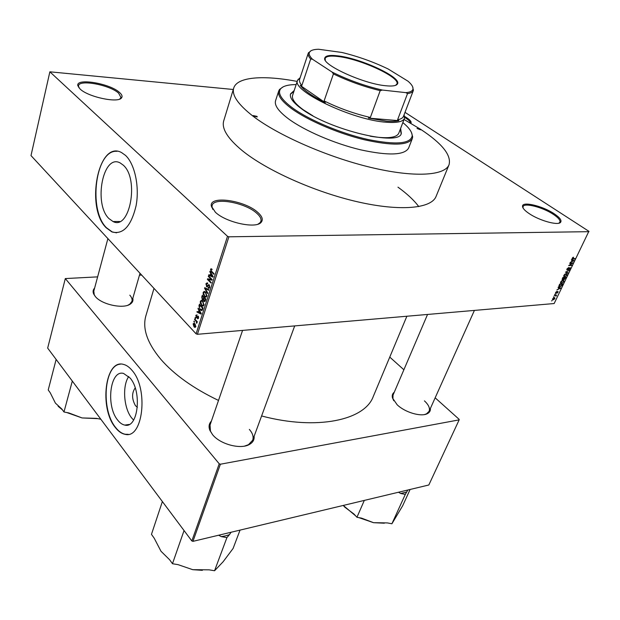 <?xml version="1.0" encoding="UTF-8"?>
<svg xmlns="http://www.w3.org/2000/svg" width="620" height="620" viewBox="0 0 620 620"><rect width="100%" height="100%" fill="white"/><g stroke="black" fill="none" stroke-linecap="round" stroke-linejoin="round"><path stroke-width="0.93" d="M119.52 92.473C121.954 94.62 122.636 96.41 121.551 97.852C118.397 103.4 88.133 97.053 80.073 88.993L77.856 85.754C75.462 77.624 109.949 83.374 119.52 92.473M119.745 99.045L120.993 97.518L118.614 93.171C110.011 84.994 79.228 79.166 78.507 85.754L78.887 87.753M404.666 116.498L406.751 117.761C410.417 120.195 411.781 122.047 410.858 123.295M410.316 122.985C410.347 121.76 408.929 120.21 406.069 118.319L404.674 117.459M554.094 213.683C559.976 217.643 562.1 220.573 560.457 222.472C557.582 225.688 539.168 220.48 529.131 213.575C524.83 210.661 522.629 208.258 522.521 206.359C521.908 201.019 542.492 205.863 554.094 213.683M558.822 223.2L559.891 222.239C560.519 220.309 558.333 217.682 553.335 214.342C542.872 207.297 524.326 202.508 523.071 206.6L523.048 207.995M257.773 212.381C262.245 216.372 263.376 219.681 261.167 222.301C256.153 229.067 225.874 222.503 215.349 212.195L211.327 206.049C208.963 195.137 244.846 200.299 257.773 212.381M258.029 224.138L259.981 222.797L260.88 221.34C261.562 218.984 260.175 216.279 256.726 213.233C245.295 202.585 213.9 196.92 212.133 205.437L212.009 207.158L212.815 209.405M137.376 407.317L135.454 405.674C131.734 398.947 131.649 393.026 135.199 387.919M117.591 419.988C119.838 422.902 122.241 424.599 124.806 425.088C138.035 428.862 142.368 391.693 130.068 377.991L123.582 373.449C110.135 369.419 105.648 405.705 117.591 419.988M128.735 376.51C122.132 385.873 123.729 408.301 131.711 417.996L133.618 420.096M115.165 427.281C118.25 431.326 121.567 433.667 125.108 434.318C142.98 439.371 148.785 388.81 132.06 370.411C129.324 367.118 126.457 365.11 123.45 364.389C105.183 358.879 99.091 407.805 115.165 427.281M120.419 364.165C104.114 364.893 100.804 409.425 115.436 427.242C118.521 431.28 121.83 433.628 125.38 434.279L128.232 434.325M123.233 165.129C139.531 179.01 129.766 230.718 113.034 221.526L108.981 218.604C93.318 203.949 102.982 153.427 120.133 162.913L123.233 165.129M106.222 227.804L111.925 231.934C123.124 234.871 131.177 226.137 136.09 205.739C139.663 186.698 134.796 163.967 125.511 155.388L121.543 152.559C98.208 139.639 85.173 207.801 106.222 227.804M117.009 151.311C95.589 149.226 87.784 209.947 106.532 227.804L112.243 231.934L116.583 232.833M132.812 298.329C133.362 300.568 132.595 302.436 130.518 303.924C123.783 309.318 101.633 304.683 95.248 296.43L93.705 294.074C92.667 291.741 92.977 289.742 94.627 288.075M127.859 305.226L129.72 304.234L131.944 301.359C132.455 299.429 131.742 297.36 129.82 295.167M254.123 436.302C254.433 439.797 252.859 442.525 249.379 444.47C240.661 449.678 220.247 444.315 212.637 434.752L209.909 430.443C208.444 426.738 208.94 423.631 211.397 421.12M244.644 446.075L248.504 444.68L252.689 440.2C253.797 436.829 252.681 433.233 249.356 429.404M430.389 408.44C430.613 410.781 429.582 412.532 427.296 413.687C421.05 417.121 404.93 412.362 397.149 404.759L392.507 398.032C391.832 395.552 392.421 393.615 394.274 392.22M424.46 414.563L426.459 413.873L429.087 411.347C430.21 408.317 428.66 404.821 424.436 400.861M153.993 288.377L145.94 315.603C142.205 328.321 147.149 342.876 160.766 359.259C174.228 374.72 193.471 388.446 218.504 400.435M418.779 206.607C414.021 200.237 407.077 193.758 397.97 187.162M449.035 164.742L436.069 196.431C431.427 208.522 400.582 211.66 357.57 201.81C314.635 192.014 266.197 170.252 241.994 150.42C227.54 138.361 221.456 128.495 223.735 120.823L233.717 88.071C231.632 95.093 238.018 104.416 252.875 116.056C277.752 135.191 327.089 156.914 370.512 167.33C414.013 177.8 444.819 175.817 449.035 164.742C451.577 155.24 442.091 143.422 420.585 129.285L404.031 119.466M49.864 71.811L31 155.597L196.083 333.824L227.509 236.305L49.864 71.811L233.283 89.489M552.536 298.863L554.698 297.685L554.892 298.67L553.203 299.871L552.536 298.863M554.164 295.577L556.628 295.004L555.939 296.267L555.768 295.531L554.164 295.577M555.636 292.446L556.845 291.408L556.039 292.958L557.954 291.408L558 292.252L556.9 293.229L557.698 291.795L555.908 293.353L555.636 292.446M559.139 285.285L559.705 284.099L562.828 283.89L561.914 285.657L559.976 286.696L559.395 286.657L559.139 285.285M562.317 278.706L562.921 277.442L566.037 277.256L564.107 279.674L563.665 279.279L562.386 279.86L562.317 278.706M565.471 272.165L569.369 270.39L565.944 271.924L568.176 272.846L567.966 273.273L565.471 272.165M569.702 263.415L573.012 262.865L569.47 265.151L571.966 265.027L571.764 265.438L568.649 265.592L572.19 263.298L569.702 263.415M572.725 257.525L573.593 257.246L572.562 258.618L575.089 258.571L574.895 258.982L572.361 259.044L572.725 257.525M227.509 236.305L228.896 236.801L197.416 334.296L554.156 303.537L588.876 231.299L405.007 112.352M228.896 236.801L589 231.671M571.369 259.958L571.578 259.532L574.081 260.648L570.129 262.531L571.439 261.702L572.128 260.276L571.369 259.958M567.021 268.886L568.726 267.476L567.362 268.902L567.501 269.708L570.152 267.546L570.253 268.646L568.726 269.925L569.857 267.949L567.308 270.119L567.021 268.886M564.975 274.094L566.788 273.676L567.114 275.11L564.262 276.729L563.921 275.296L564.975 274.094M561.751 280.775L563.58 280.349L563.898 281.759L561.03 283.379L560.697 281.968L561.751 280.775M558.085 287.463L558.287 287.037L560.813 288.044L556.876 289.974L558.178 289.137L558.853 287.742L558.085 287.463M554.714 294.438L555.357 294.004L554.714 294.438M553.389 297.181L554.032 296.748L553.389 297.181M551.575 300.933L552.218 300.499L551.575 300.933M193.874 321.672L194.044 321.137L194.378 322.206L193.874 321.672L194.502 321.617M195.044 318.013L195.215 317.487L195.719 318.021L195.548 318.556L195.044 318.013L195.672 317.967M198.02 308.706L198.199 308.14L201.252 313.526L201.066 314.092L196.951 312.054L197.129 311.496L198.338 312.147L198.935 310.287L198.02 308.706L198.501 308.675M201.384 300.328L202.787 301.072L204.011 305.133L202.484 306.024L200.369 303.42L200.322 301.304L201.384 300.328M204.244 291.377L205.662 292.105L206.894 296.174L205.321 297.073L203.228 294.492L203.174 292.369L204.244 291.377M205.917 283.766L207.212 282.813L207.739 283.177L207.607 283.774L206.328 284.239L206.817 286.138L208.831 284.596L209.203 284.859L209.707 287.44L208.545 288.315L208.204 287.401L209.273 287.029L209.017 285.394L208.583 285.192L206.817 286.82L205.917 283.766L206.6 283.728M209.808 271.8L209.994 271.211L213.141 276.559L212.954 277.148L208.7 275.264L208.886 274.683L210.133 275.296L210.754 273.366L209.808 271.8L210.32 271.777M211.063 268.731L212.063 269.274L211.931 269.878L210.947 269.801L211.033 270.669L214.047 273.746L213.869 274.303L211.35 271.824L210.529 269.344L211.126 268.724M208.32 276.458L208.498 275.9L212.179 279.558L211.986 280.155L208.281 279.55L211.234 282.495L211.056 283.053L207.382 279.38L207.576 278.791L211.257 279.38L208.32 276.458L209.025 276.427M204.561 288.222L204.732 287.68L208.901 289.742L208.715 290.315L205.081 288.346L207.832 293.066L207.646 293.64L204.561 288.222L205.701 288.161M201.763 296.988L202.298 295.298L205.917 299.01L205.375 300.708L204.36 301.537L203.414 299.902L202.29 299.731L201.763 296.988L202.329 296.949M198.95 305.792L199.454 304.211L203.042 307.946L202.213 310.248L201.174 310.512L200.105 309.721L198.95 305.792L199.516 305.761M195.85 315.301L197.098 314.875L196.207 315.727L196.525 316.983L198.183 316.123L198.532 318.114L197.757 318.788L197.392 318.572L198.16 317.742L198.067 316.712L196.633 317.75L196.269 317.479L195.85 315.301L197.02 315.216M194.556 319.54L194.726 319.006L197.307 321.749L197.137 322.284L196.718 321.842L196.672 323.322L196.385 321.617L194.556 319.54L195.184 319.494M193.115 323.857L194.13 323.206L194.92 323.795L195.773 326.701L194.773 327.36L193.998 326.787L193.115 323.857L194.843 323.725M97.635 276.869L65.309 278.566L47.67 348.107L191.828 540.958L219.224 463.791L220.402 464.217L192.952 541.361L428.823 484.995L459.157 419.872L459.157 419.345L435.163 397.823M220.402 464.217L459.157 419.872M389.763 357.097L403.876 369.76M139.469 275.172L141.67 275.079M65.309 278.566L219.224 463.791M261.594 415.966C317.208 430.706 364.754 420.159 373.248 396.544L406.867 316.239M192.952 541.361L191.828 540.958M107.895 238.615L93.798 291.144L94.24 294.748L95.341 296.538M393.026 395.126L392.933 398.776L393.754 400.737M210.048 425.041L210.467 431.164L212.567 434.674M197.416 334.296L196.083 333.824M212.056 269.289L210.529 269.344M209.971 275.21L208.7 275.264M210.707 275.264L210.133 275.296M211.249 273.35L210.754 273.366M212.032 275.567L211.118 273.978L210.622 275.528L212.644 276.512L212.032 275.567L212.544 275.544M211.606 273.963L211.118 273.978M213.102 276.497L212.644 276.512M212.094 279.481L208.281 279.55M210.397 279.24L207.382 279.38M211.963 279.349L211.257 279.38M209.49 287.92L208.08 287.998M209.808 286.998L209.273 287.029M209.576 285.371L209.017 285.394M207.646 286.479L206.429 286.541M205.979 288.3L205.081 288.346M205.158 296.321L204.352 296.368M203.662 294.469L203.228 294.492M203.84 292.33L203.174 292.369M206.468 295.74L205.476 292.648L204.747 292.113L203.6 292.795L204.538 295.833L205.429 296.438L207.003 295.709M206.103 292.609L205.476 292.648M205.174 301.196L203.98 301.266M205.894 299.088L204.236 298.011L203.763 299.638L202.29 299.731M204.902 297.972L204.236 298.011M203.763 299.638L204.36 300.847L205.321 299.119M203.817 297.577L202.546 296.275L202.042 298.042L202.748 299.39L203.817 297.577L204.484 297.538M203.213 296.236L202.546 296.275M204.042 298.615L203.469 298.654M202.267 305.249L201.492 305.296M200.803 303.397L200.369 303.42M200.988 301.266L200.322 301.304M203.593 304.699L202.608 301.607L201.864 301.064L200.74 301.731L201.671 304.769L202.562 305.381L204.12 304.668M203.221 301.568L202.608 301.607M200.833 309.675L200.105 309.721M202.453 308.047L199.702 305.187L199.477 308.062L200.283 309.186L201.826 309.706L202.453 308.047L203.027 308.008M200.353 305.149L199.702 305.187M202.717 308.969L202.143 309.008M202.492 309.659L201.826 309.706M198.028 311.984L196.951 312.054M198.912 312.108L198.338 312.147M199.4 310.256L198.935 310.287M200.175 312.503L199.291 310.907L198.811 312.403L200.772 313.457L200.175 312.503L200.647 312.464M199.749 310.876L199.291 310.907M201.198 313.425L200.772 313.457M197.586 316.921L196.656 316.983M198.361 318.494L197.392 318.572M198.625 317.704L198.16 317.742M198.524 316.68L198.067 316.712M198.493 316.611L197.974 316.649M197.253 317.409L196.269 317.479M197.292 321.796L196.718 321.842M197.005 322.733L196.354 322.78M196.958 322.416L196.525 322.447M197.129 321.563L196.385 321.617M196.517 320.912L195.889 320.959M195.409 326.298L194.145 323.865L193.479 324.26L194.145 326.228L194.758 326.694L195.866 326.26M195.316 324.283L194.75 324.33M573.004 257.37L573.438 257.656M572.128 258.323L572.524 258.594M574.329 258.602L574.895 258.982M571.439 259.811L572.128 260.276M573.144 260.749L572.423 260.4L571.872 261.547L573.639 260.912L571.524 259.64M571.47 259.749L572.423 260.4M571.671 259.571L573.639 260.912M572.214 262.896L572.803 263.298M571.214 265.065L571.764 265.438M571.64 262.926L572.19 263.298M566.812 269.778L567.308 270.119M566.091 271.971L567.966 273.273M563.727 276.047L564.758 276.768M566.75 275.133L566.037 274.04L564.285 275.272L564.533 276.334L565.758 276.148L566.75 275.133M565.634 273.761L566.037 274.04M563.673 279.372L564.107 279.674M562.084 279.488L562.635 279.876M565.479 277.683L564.549 277.737L564.122 279.263L565.479 277.683L564.96 277.318M564.029 277.373L564.549 277.737M564.185 277.76L563.092 277.83L562.673 279.465L564.185 277.76L563.665 277.396M560.503 282.689L561.542 283.418M563.534 281.79L563.301 280.744L562.813 280.713L561.069 281.937L561.302 282.983L562.534 282.798L563.534 281.79M562.418 280.426L562.813 280.713M558.907 285.944L559.976 286.696M562.263 284.317L559.875 284.479L559.496 286.192L561.581 285.611L562.263 284.317L561.759 283.96M558.938 285.797L559.434 286.146M559 287.324L560.612 288.463M558.178 287.269L558.853 287.742M559.875 288.168L559.147 287.851L558.605 288.974L560.371 288.308L558.294 287.045M558.217 287.192L559.147 287.851M558.969 287.308L560.371 288.308M555.481 293.051L555.908 293.353M555.946 295.058L556.435 295.407M555.59 295.089L556.07 295.43M555.195 295.112L555.768 295.531M554.861 295.143L555.342 295.492M552.397 299.29L553.203 299.871M554.567 298.685L554.063 298.057L552.862 298.848L553.025 299.452L554.567 298.685M420.065 129.239L417.02 128.48L420.538 129.805L420.065 129.239M256.936 116.374L253.2 115.568L253.549 116.103L257.292 116.917L256.936 116.374M294.198 90.52L290.532 93.891C289.424 97.642 293.136 102.633 301.669 108.872C329.53 129.983 399.822 146.7 401.326 133.339L400.613 128.41M293.958 91.256L290.423 94.271M296.159 84.584C288.052 84.622 282.829 86.095 280.511 88.986C277.458 93.388 281.534 99.758 292.749 108.089C309.272 120.079 340.791 133.354 367.428 139.376C395.599 145.096 410.518 143.925 412.192 135.873C412.222 132.168 409.107 127.736 402.845 122.574M411.486 132.548L412.664 136.873L412.331 138.524C408.286 145.514 392.297 145.925 364.382 139.771C338.04 133.409 307.923 120.482 291.842 108.81C281.782 101.37 277.411 95.418 278.729 90.954L279.512 89.458L283.162 86.854M278.729 90.954L275.575 100.688C274.211 105.284 278.519 111.337 288.509 118.862C304.451 130.665 334.413 143.6 360.67 149.839C388.515 155.86 404.496 155.271 408.619 148.064L412.331 138.524M312.852 115.793L303.312 109.81C295.097 103.803 291.524 98.998 292.594 95.387L297.577 80.298L300.173 77.64M404.132 114.654L404.457 118.358L398.792 133.199C396.521 137.919 386.988 138.919 370.187 136.206M297.205 81.429C263.531 74.974 237.088 76.779 233.717 88.071M401.171 133.703L400.342 129.138M56.133 359.429L48.221 389.965L50.251 392.801L55.405 403.116L61.86 409.037L63.976 411.99L72.308 381.075M100.835 419.236L96.433 418.368L82.08 417.942L68.921 412.959L63.976 411.99M66.766 412.54L82.08 417.942L97.836 418.647M58.125 406.294L62.481 409.897M385.377 85.715C363.157 83.677 322.036 64.821 324.733 58.195C325.376 55.606 329.902 54.847 338.326 55.924C361.724 58.621 402.496 77.787 397.381 84.064C396.149 85.885 392.15 86.436 385.377 85.715M395.599 85.343L396.924 84.002C400.474 77.438 361.057 59.164 338.458 56.56C330.599 55.552 326.159 56.18 325.136 58.443L325.306 60.318M312.464 59.233L310.674 59.024C308.574 56.66 307.776 54.707 308.279 53.165L299.623 79.282C299.072 80.964 299.809 83.057 301.832 85.544L300.251 85.405L325.237 102.672L324.113 100.921C338.853 108.206 354.268 113.716 370.357 117.451L368.365 118.087L386.462 121.148C391.731 121.574 395.885 121.419 398.931 120.683L397.591 119.784C400.884 119.141 402.853 117.971 403.512 116.273L413.315 90.567C412.711 92.117 410.781 93.14 407.511 93.635L405.976 92.651C410.285 92.21 412.625 90.985 412.982 88.97C413.261 86.916 411.61 84.328 408.03 81.212L388.135 68.983C373.333 61.86 357.918 56.358 341.891 52.46L318.572 49.251C313.666 49.368 310.651 50.328 309.543 52.142C308.566 53.886 309.543 56.249 312.464 59.233L332.103 72.083C348.13 79.996 364.901 85.986 382.408 90.063L405.976 92.651M404.457 118.358C403.039 121.722 397.118 123.024 386.694 122.264C352.981 120.35 290.827 90.567 297.577 80.298M368.365 118.087L398.931 120.683M300.251 85.405C304.188 90.59 312.519 96.34 325.237 102.672M397.591 119.784L407.511 93.635M382.408 90.063L380.2 90.644C363.979 86.699 348.394 81.127 333.421 73.927L332.103 72.083M370.357 117.451L380.2 90.644M324.113 100.921L333.421 73.927M301.832 85.544L310.674 59.024M308.279 53.165L311.015 50.747M412.719 86.963L413.315 90.567M218.612 535.231L221.348 536.625L225.556 535.858L229.415 534.68L231.09 532.247M162.37 501.557L151.466 534.347L154.163 538.121L160.999 551.265L169.64 559.767L172.469 563.72L184.047 530.55M221.348 536.625L226.92 537.602L214.559 570.749L209.072 569.834L192.735 569.679L178.049 564.65L172.469 563.72M226.92 537.602L229.415 534.68M240.041 530.108L233.097 548.46L223.099 561.79L214.559 570.749M192.735 569.679L202.36 570.33M398.505 492.241L400.69 493.489L405.31 494.38L391.91 523.761L387.345 522.916L373.542 522.691L384.338 523.202M364.312 500.41L356.95 517.282L353.935 514.003L344.673 507.067L343.271 505.439M358.926 517.654L373.542 522.691L361.576 518.142L356.95 517.282M405.31 494.38L407.844 490.009M410.114 489.459L402.659 505.781L391.91 523.761M343.263 505.439L355.593 515.817M400.69 493.489L406.728 492.032M212.071 271.8L211.35 271.824M208.452 285.27L207.731 285.308M206.708 288.656L205.724 288.711M205.592 300.034L205.019 300.072M198.447 316.502L196.966 316.611M572.058 258.579L572.779 259.075M120.559 98.355L121.551 97.852M559.449 222.812L560.457 222.472M259.981 222.797L261.167 222.301M129.169 424.452L124.806 425.088M113.034 221.526L119.707 221.511M129.72 304.234L130.518 303.924M248.504 444.68L249.379 444.47M426.459 413.873L427.296 413.687M260.315 223.037L260.454 222.603M211.598 207.15L211.738 206.716M392.933 398.776L392.507 398.032M210.467 431.164L209.909 430.443M94.24 294.748L93.705 294.074M211.435 269.522L212.017 269.499M207.251 283.542L207.661 283.526M207.103 286.13L207.901 286.084M208.545 288.315L209.149 288.285M208.924 287.579L209.669 287.541M206.817 286.82L207.312 286.797M205.321 297.073L206.328 297.011M204.747 292.113L205.623 292.067M204.36 301.537L204.902 301.498M202.763 300.072L203.251 300.041M204.631 300.832L205.344 300.793M203.073 299.367L203.825 299.321M202.484 306.024L203.461 305.954M201.864 301.064L202.725 301.01M201.174 310.512L202.019 310.457M201.733 309.791L202.461 309.737M197.943 318.083L198.555 318.037M197.951 316.634L198.493 316.595M194.773 327.36L195.354 327.313M195.161 326.663L195.804 326.616M194.145 323.865L194.928 323.803M573.531 260.88L571.57 259.548M567.261 269.615L566.843 269.328M564.262 276.729L563.836 276.435M566.51 274.079L565.936 273.676M564.216 276.109L563.75 275.784M564.014 279.194L563.611 278.907M561.03 283.379L560.62 283.092M563.301 280.744L562.728 280.341M560.999 282.767L560.534 282.441M559.395 286.657L558.969 286.355M560.124 288.254L558.589 287.161M554.412 298.081L553.908 297.716M212.009 207.158L211.327 206.049M522.931 207.297L522.521 206.359M78.5 86.723L77.856 85.754M412.192 135.873L412.664 136.873M280.511 88.986L279.512 89.458M140.012 273.288L131.409 303.196M252.689 440.2L294.694 325.911M209.149 427.661L242.575 330.406M474.409 310.419L429.087 411.347M427.544 314.456L392.274 396.893M325.043 58.815L324.733 58.195M324.841 59.288L325.019 58.768M403.814 115.483L404.682 117.327M299.894 78.477L298.05 79.36M396.606 84.839L396.8 84.328M396.746 84.351L397.381 84.064M412.982 88.97L413.463 90.016M309.543 52.142L308.512 52.646"/></g></svg>
